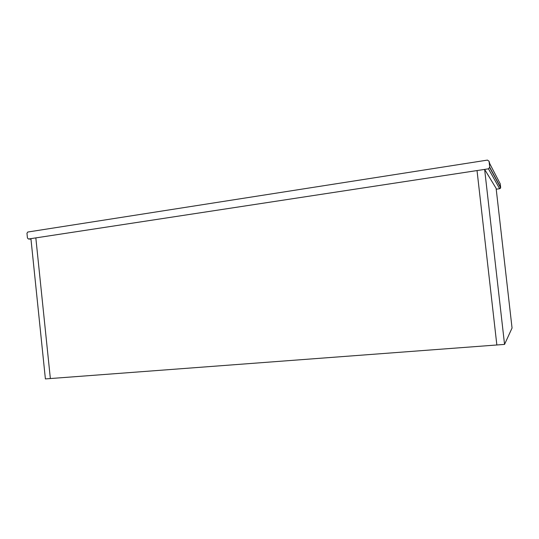 <?xml version="1.0" encoding="UTF-8"?>
<svg xmlns="http://www.w3.org/2000/svg" width="539" height="539" viewBox="0 0 539 539"><rect width="100%" height="100%" fill="white"/><g stroke="black" fill="none" stroke-linecap="round" stroke-linejoin="round"><path stroke-width="0.81" d="M50.356 378.546L35.83 237.888L477.028 170.567L496.85 344.98L50.356 378.546L35.83 237.888L30.918 238.636L45.391 378.917L50.356 378.546M477.028 170.567L496.85 344.98L504.551 344.401L484.635 169.408L477.028 170.567M504.551 344.401L512.05 328.029L496.123 188.354L484.635 169.408M489.055 161.249L487.458 160.096L27.759 232.033L26.957 233.272L27.449 238.049L28.479 239.013L488.455 168.822L489.735 167.225L500.657 187.464L500.239 183.833L489.708 163.587L489.055 161.249L489.735 167.225M28.479 239.013L30.972 239.127M496.224 189.202L499.64 188.717L488.455 168.822M500.502 187.545L499.64 188.717M500.293 188.407L500.637 187.801L489.715 167.656"/></g></svg>
